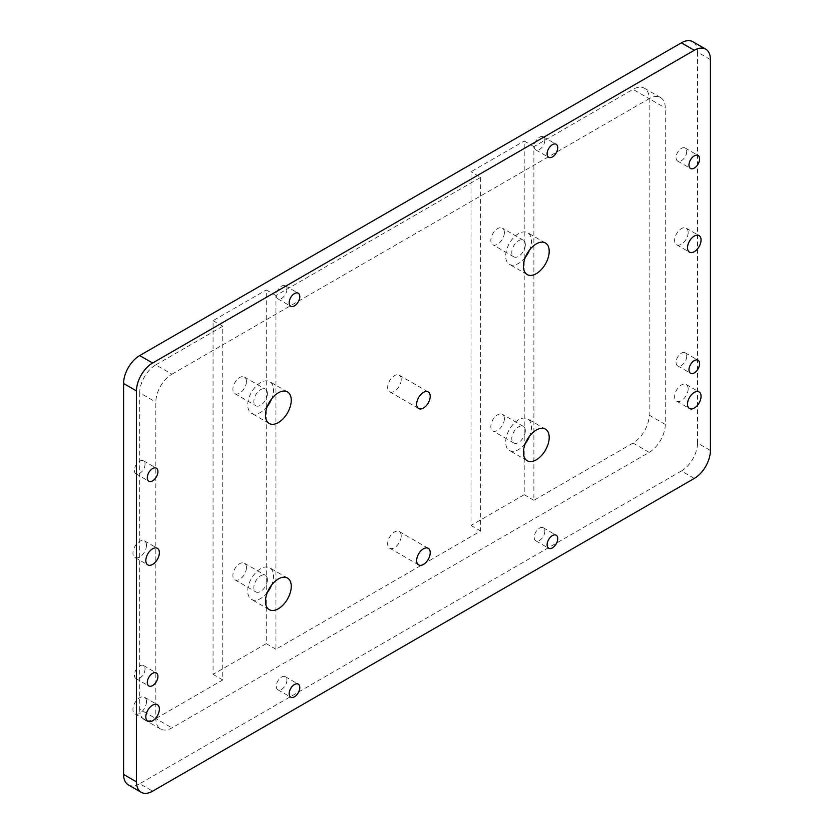 <?xml version="1.0" encoding="UTF-8"?>
<svg xmlns="http://www.w3.org/2000/svg" width="834" height="834" viewBox="0 0 834 834"><rect width="100%" height="100%" fill="white"/><g stroke="black" fill="none" stroke-linecap="round" stroke-linejoin="round"><path stroke-width="0.63" stroke-dasharray="4.17 3.13" d="M710.412 59.579L697.516 52.135A22.799 13.167 120 0 0 692.793 41.7M697.516 52.135L697.516 443.062L710.412 450.506M694.295 478.435L681.388 470.991A22.799 13.167 120 0 0 697.516 443.062M681.388 470.991L139.705 783.72L152.612 791.174M128.311 784.857A22.799 13.167 120 0 0 139.705 783.72M686.716 151.454A7.527 4.347 -60 0 1 683.432 159.023A7.527 4.347 -60 0 1 677.635 161.035A7.527 4.347 -60 0 1 677.635 152.351A7.527 4.347 -60 0 1 685.152 148.004A7.527 4.347 -60 0 1 686.716 151.454M688.165 388.894A9.581 5.525 -60 0 1 683.984 398.527A9.581 5.525 -60 0 1 676.603 401.091A9.581 5.525 -60 0 1 676.603 390.041A9.581 5.525 -60 0 1 686.184 384.505A9.581 5.525 -60 0 1 688.165 388.894M286.896 289.2A7.527 4.347 -60 0 1 283.612 296.779A7.527 4.347 -60 0 1 277.816 298.791A7.527 4.347 -60 0 1 277.816 290.107A7.527 4.347 -60 0 1 285.343 285.76A7.527 4.347 -60 0 1 286.896 289.2M145.033 668.962A7.527 4.347 -60 0 1 141.749 676.53A7.527 4.347 -60 0 1 135.952 678.542A7.527 4.347 -60 0 1 135.952 669.858A7.527 4.347 -60 0 1 143.469 665.511A7.527 4.347 -60 0 1 145.033 668.962M544.842 531.206A7.527 4.347 -60 0 1 541.558 538.774A7.527 4.347 -60 0 1 535.762 540.797A7.527 4.347 -60 0 1 535.762 532.102A7.527 4.347 -60 0 1 543.288 527.766A7.527 4.347 -60 0 1 544.842 531.206M544.842 140.279A7.527 4.347 -60 0 1 541.558 147.847A7.527 4.347 -60 0 1 535.762 149.87A7.527 4.347 -60 0 1 535.762 141.175A7.527 4.347 -60 0 1 543.288 136.839A7.527 4.347 -60 0 1 544.842 140.279M286.896 680.127A7.527 4.347 -60 0 1 283.612 687.706A7.527 4.347 -60 0 1 277.816 689.718A7.527 4.347 -60 0 1 277.816 681.034A7.527 4.347 -60 0 1 285.343 676.687A7.527 4.347 -60 0 1 286.896 680.127M686.716 356.222A7.527 4.347 -60 0 1 683.432 363.791A7.527 4.347 -60 0 1 677.635 365.813A7.527 4.347 -60 0 1 677.635 357.119A7.527 4.347 -60 0 1 685.152 352.782A7.527 4.347 -60 0 1 686.716 356.222M146.482 701.634A9.581 5.525 -60 0 1 142.301 711.266A9.581 5.525 -60 0 1 134.92 713.831A9.581 5.525 -60 0 1 134.92 702.77A9.581 5.525 -60 0 1 144.501 697.245A9.581 5.525 -60 0 1 146.482 701.634M688.165 232.519A9.581 5.525 -60 0 1 683.984 242.162A9.581 5.525 -60 0 1 676.603 244.727A9.581 5.525 -60 0 1 676.603 233.666A9.581 5.525 -60 0 1 686.184 228.141A9.581 5.525 -60 0 1 688.165 232.519M146.482 545.259A9.581 5.525 -60 0 1 142.301 554.891A9.581 5.525 -60 0 1 134.92 557.456A9.581 5.525 -60 0 1 134.92 546.406A9.581 5.525 -60 0 1 144.501 540.88A9.581 5.525 -60 0 1 146.482 545.259M145.033 464.184A7.527 4.347 -60 0 1 141.749 471.763A7.527 4.347 -60 0 1 135.952 473.775A7.527 4.347 -60 0 1 135.952 465.091A7.527 4.347 -60 0 1 143.469 460.743A7.527 4.347 -60 0 1 145.033 464.184M171.95 374.185L649.154 98.673A22.799 13.167 120 0 0 644.432 88.237A22.799 13.167 120 0 0 633.027 89.363L649.154 98.673A22.799 13.167 120 0 1 660.549 97.547A22.799 13.167 120 0 1 665.271 107.982L665.271 424.443A22.799 13.167 120 0 1 649.154 452.372L171.95 727.874A22.799 13.167 120 0 1 160.555 729.01A22.799 13.167 120 0 1 155.833 718.574L155.833 402.103A22.799 13.167 120 0 1 171.95 374.185L155.833 364.875A22.799 13.167 120 0 0 139.705 392.793L155.833 402.103M649.154 452.372L633.027 443.062A22.799 13.167 120 0 0 649.154 415.144L649.154 98.673L665.271 107.982M633.027 443.062L533.885 500.306L533.885 146.607L633.027 89.363M155.833 364.875L222.741 326.25L222.741 679.939L155.833 718.574L139.705 709.265L139.705 392.793M139.705 709.265A22.799 13.167 120 0 0 144.428 719.7A22.799 13.167 120 0 0 155.833 718.574L171.95 727.874M267.36 592.421A18.244 10.529 -60 0 1 251.503 599.406A18.244 10.529 -60 0 1 251.503 578.348A18.244 10.529 -60 0 1 269.736 567.808A18.244 10.529 -60 0 1 273.521 576.158A18.244 10.529 -60 0 1 271.623 585.03M267.391 579.703A9.581 5.525 120 0 0 265.41 575.314A9.581 5.525 120 0 0 255.829 580.839A9.581 5.525 120 0 0 255.829 591.9A9.581 5.525 120 0 0 263.21 589.336A9.581 5.525 120 0 0 267.391 579.703M525.295 257.341A18.244 10.529 -60 0 1 509.449 264.326A18.244 10.529 -60 0 1 509.449 243.267A18.244 10.529 -60 0 1 527.682 232.738A18.244 10.529 -60 0 1 531.466 241.089A18.244 10.529 -60 0 1 529.569 249.95M525.337 244.623A9.581 5.525 120 0 0 523.356 240.234A9.581 5.525 120 0 0 513.775 245.769A9.581 5.525 120 0 0 513.775 256.82A9.581 5.525 120 0 0 521.156 254.255A9.581 5.525 120 0 0 525.337 244.623M267.36 406.262A18.244 10.529 -60 0 1 251.503 413.247A18.244 10.529 -60 0 1 251.503 392.188A18.244 10.529 -60 0 1 269.736 381.659A18.244 10.529 -60 0 1 273.521 390.01A18.244 10.529 -60 0 1 271.623 398.881M267.391 393.544A9.581 5.525 120 0 0 265.41 389.155A9.581 5.525 120 0 0 255.829 394.691A9.581 5.525 120 0 0 255.829 405.741A9.581 5.525 120 0 0 263.21 403.176A9.581 5.525 120 0 0 267.391 393.544M525.295 443.5A18.244 10.529 -60 0 1 509.449 450.485A18.244 10.529 -60 0 1 509.449 429.416A18.244 10.529 -60 0 1 527.682 418.887A18.244 10.529 -60 0 1 531.466 427.237A18.244 10.529 -60 0 1 529.569 436.109M525.337 430.771A9.581 5.525 120 0 0 523.356 426.393A9.581 5.525 120 0 0 513.775 431.918A9.581 5.525 120 0 0 513.775 442.979A9.581 5.525 120 0 0 521.156 440.415A9.581 5.525 120 0 0 525.337 430.771M401.206 535.949A9.581 5.525 120 0 0 399.215 531.571A9.581 5.525 120 0 0 389.645 537.096A9.581 5.525 120 0 0 389.645 548.157A9.581 5.525 120 0 0 397.026 545.592A9.581 5.525 120 0 0 401.206 535.949M401.206 379.585A9.581 5.525 120 0 0 399.215 375.196A9.581 5.525 120 0 0 389.645 380.731A9.581 5.525 120 0 0 389.645 391.782A9.581 5.525 120 0 0 397.026 389.217A9.581 5.525 120 0 0 401.206 379.585M533.885 146.607L524.211 141.029L524.211 494.718L471.012 525.441L471.012 171.741L524.211 141.029M480.676 177.329L480.676 531.018L275.939 649.227L275.939 295.528L480.676 177.329L471.012 171.741M275.939 295.528L266.265 289.951L266.265 643.639L213.066 674.362L213.066 320.663L266.265 289.951M222.741 326.25L213.066 320.663M222.741 679.939L213.066 674.362M275.939 649.227L266.265 643.639M246.437 567.6A9.581 5.525 120 0 0 244.456 563.211A9.581 5.525 120 0 0 234.875 568.746A9.581 5.525 120 0 0 234.875 579.797A9.581 5.525 120 0 0 242.256 577.232A9.581 5.525 120 0 0 246.437 567.6M246.437 381.44A9.581 5.525 120 0 0 244.456 377.062A9.581 5.525 120 0 0 234.875 382.587A9.581 5.525 120 0 0 234.875 393.648A9.581 5.525 120 0 0 242.256 391.083A9.581 5.525 120 0 0 246.437 381.44M504.382 232.519A9.581 5.525 120 0 0 502.391 228.141A9.581 5.525 120 0 0 492.821 233.666A9.581 5.525 120 0 0 492.821 244.727A9.581 5.525 120 0 0 500.202 242.162A9.581 5.525 120 0 0 504.382 232.519M504.382 418.678A9.581 5.525 120 0 0 502.391 414.289A9.581 5.525 120 0 0 492.821 419.825A9.581 5.525 120 0 0 492.821 430.876A9.581 5.525 120 0 0 500.202 428.311A9.581 5.525 120 0 0 504.382 418.678M480.676 531.018L471.012 525.441M533.885 500.306L524.211 494.718M649.154 415.144L665.271 424.443M644.432 88.237L660.549 97.547M144.428 719.7L160.555 729.01M287.48 578.056L269.736 567.808M269.236 609.644L251.503 599.406M545.415 242.975L527.682 232.738M527.182 274.563L509.449 264.326M287.48 391.897L269.736 381.659M269.236 423.484L251.503 413.247M545.415 429.124L527.682 418.887M527.182 460.722L509.449 450.485M389.645 548.157L418.658 564.91M399.215 531.571L428.238 548.324M389.645 391.782L418.658 408.535M399.215 375.196L428.238 391.949M677.635 161.035L690.531 168.489M685.152 148.004L698.048 155.458M676.603 401.091L689.499 408.545M686.184 384.505L699.08 391.959M277.816 298.791L290.712 306.234M285.343 285.76L298.238 293.203M135.952 678.542L148.848 685.996M143.469 665.511L156.365 672.965M535.762 540.797L548.657 548.24M543.288 527.766L556.184 535.209M535.762 149.87L548.657 157.313M543.288 136.839L556.184 144.282M277.816 689.718L290.712 697.161M285.343 676.687L298.238 684.13M677.635 365.813L690.531 373.257M685.152 352.782L698.048 360.225M134.92 713.831L147.816 721.274M144.501 697.245L157.397 704.688M676.603 244.727L689.499 252.17M686.184 228.141L699.08 235.584M134.92 557.456L147.816 564.91M144.501 540.88L157.397 548.324M135.952 473.775L148.848 481.218M143.469 460.743L156.365 468.187M234.875 393.648L255.829 405.741M244.456 377.062L265.41 389.155M234.875 579.797L255.829 591.9M244.456 563.211L265.41 575.314M523.356 240.234L502.391 228.141M513.775 256.82L492.821 244.727M523.356 426.393L502.391 414.289M513.775 442.979L492.821 430.876"/><path stroke-width="1.25" d="M705.689 49.143L692.793 41.7A22.799 13.167 120 0 0 681.388 42.826L694.295 50.28A22.799 13.167 -60 0 1 705.689 49.143A22.799 13.167 -60 0 1 710.412 59.579L710.412 450.506A22.799 13.167 -60 0 1 694.295 478.435L152.612 791.174A22.799 13.167 -60 0 1 141.207 792.3A22.799 13.167 -60 0 1 136.484 781.865L123.588 774.421A22.799 13.167 120 0 0 128.311 784.857L141.207 792.3M681.388 42.826L139.705 355.565A22.799 13.167 120 0 0 123.588 383.494L136.484 390.938A22.799 13.167 -60 0 1 152.612 363.009L139.705 355.565M694.295 50.28L152.612 363.009M123.588 774.421L123.588 383.494M136.484 390.938L136.484 781.865M271.623 585.03A18.244 10.529 -60 0 1 267.36 592.421M291.254 586.396A18.244 10.529 -60 0 1 283.289 604.754A18.244 10.529 -60 0 1 269.236 609.644A18.244 10.529 -60 0 1 269.236 588.585A18.244 10.529 -60 0 1 287.48 578.056A18.244 10.529 -60 0 1 291.254 586.396M529.569 249.95A18.244 10.529 -60 0 1 525.295 257.341M549.199 251.326A18.244 10.529 -60 0 1 541.235 269.674A18.244 10.529 -60 0 1 527.182 274.563A18.244 10.529 -60 0 1 527.182 253.505A18.244 10.529 -60 0 1 545.415 242.975A18.244 10.529 -60 0 1 549.199 251.326M271.623 398.881A18.244 10.529 -60 0 1 267.36 406.262M291.254 400.247A18.244 10.529 -60 0 1 283.289 418.595A18.244 10.529 -60 0 1 269.236 423.484A18.244 10.529 -60 0 1 269.236 402.426A18.244 10.529 -60 0 1 287.48 391.897A18.244 10.529 -60 0 1 291.254 400.247M529.569 436.109A18.244 10.529 -60 0 1 525.295 443.5M549.199 437.475A18.244 10.529 -60 0 1 541.235 455.833A18.244 10.529 -60 0 1 527.182 460.722A18.244 10.529 -60 0 1 527.182 439.664A18.244 10.529 -60 0 1 545.415 429.124A18.244 10.529 -60 0 1 549.199 437.475M430.219 552.713A9.581 5.525 -60 0 1 426.038 562.345A9.581 5.525 -60 0 1 418.658 564.91A9.581 5.525 -60 0 1 418.658 553.849A9.581 5.525 -60 0 1 428.238 548.324A9.581 5.525 -60 0 1 430.219 552.713M430.219 396.338A9.581 5.525 -60 0 1 426.038 405.97A9.581 5.525 -60 0 1 418.658 408.535A9.581 5.525 -60 0 1 418.658 397.484A9.581 5.525 -60 0 1 428.238 391.949A9.581 5.525 -60 0 1 430.219 396.338M699.611 158.898A7.527 4.347 -60 0 1 696.327 166.466A7.527 4.347 -60 0 1 690.531 168.489A7.527 4.347 -60 0 1 690.531 159.794A7.527 4.347 -60 0 1 698.048 155.458A7.527 4.347 -60 0 1 699.611 158.898M701.06 396.338A9.581 5.525 -60 0 1 696.88 405.97A9.581 5.525 -60 0 1 689.499 408.545A9.581 5.525 -60 0 1 689.499 397.484A9.581 5.525 -60 0 1 699.08 391.959A9.581 5.525 -60 0 1 701.06 396.338M299.792 296.654A7.527 4.347 -60 0 1 296.508 304.222A7.527 4.347 -60 0 1 290.712 306.234A7.527 4.347 -60 0 1 290.712 297.55A7.527 4.347 -60 0 1 298.238 293.203A7.527 4.347 -60 0 1 299.792 296.654M157.928 676.405A7.527 4.347 -60 0 1 154.644 683.974A7.527 4.347 -60 0 1 148.848 685.996A7.527 4.347 -60 0 1 148.848 677.302A7.527 4.347 -60 0 1 156.365 672.965A7.527 4.347 -60 0 1 157.928 676.405M557.737 538.649A7.527 4.347 -60 0 1 554.454 546.228A7.527 4.347 -60 0 1 548.657 548.24A7.527 4.347 -60 0 1 548.657 539.556A7.527 4.347 -60 0 1 556.184 535.209A7.527 4.347 -60 0 1 557.737 538.649M557.737 147.722A7.527 4.347 -60 0 1 554.454 155.301A7.527 4.347 -60 0 1 548.657 157.313A7.527 4.347 -60 0 1 548.657 148.629A7.527 4.347 -60 0 1 556.184 144.282A7.527 4.347 -60 0 1 557.737 147.722M299.792 687.581A7.527 4.347 -60 0 1 296.508 695.149A7.527 4.347 -60 0 1 290.712 697.161A7.527 4.347 -60 0 1 290.712 688.477A7.527 4.347 -60 0 1 298.238 684.13A7.527 4.347 -60 0 1 299.792 687.581M699.611 363.666A7.527 4.347 -60 0 1 696.327 371.245A7.527 4.347 -60 0 1 690.531 373.257A7.527 4.347 -60 0 1 690.531 364.573A7.527 4.347 -60 0 1 698.048 360.225A7.527 4.347 -60 0 1 699.611 363.666M159.377 709.077A9.581 5.525 -60 0 1 155.197 718.71A9.581 5.525 -60 0 1 147.816 721.274A9.581 5.525 -60 0 1 147.816 710.224A9.581 5.525 -60 0 1 157.397 704.688A9.581 5.525 -60 0 1 159.377 709.077M701.06 239.973A9.581 5.525 -60 0 1 696.88 249.606A9.581 5.525 -60 0 1 689.499 252.17A9.581 5.525 -60 0 1 689.499 241.109A9.581 5.525 -60 0 1 699.08 235.584A9.581 5.525 -60 0 1 701.06 239.973M159.377 552.702A9.581 5.525 -60 0 1 155.197 562.345A9.581 5.525 -60 0 1 147.816 564.91A9.581 5.525 -60 0 1 147.816 553.849A9.581 5.525 -60 0 1 157.397 548.324A9.581 5.525 -60 0 1 159.377 552.702M157.928 471.637A7.527 4.347 -60 0 1 154.644 479.206A7.527 4.347 -60 0 1 148.848 481.218A7.527 4.347 -60 0 1 148.848 472.534A7.527 4.347 -60 0 1 156.365 468.187A7.527 4.347 -60 0 1 157.928 471.637"/></g></svg>

